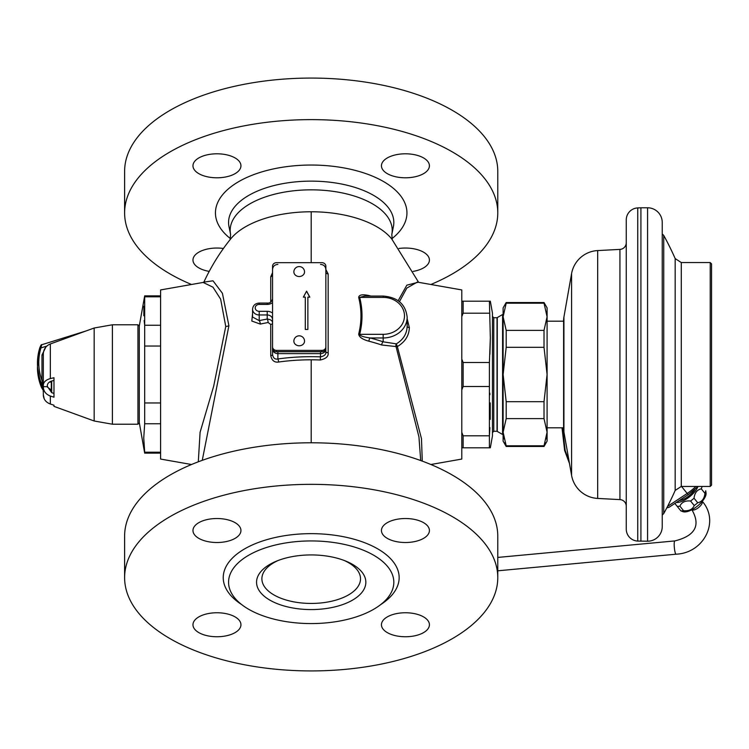 <?xml version="1.0" encoding="UTF-8"?>
<svg xmlns="http://www.w3.org/2000/svg" width="749" height="749" viewBox="0 0 749 749"><rect width="100%" height="100%" fill="white"/><g stroke="black" fill="none" stroke-linecap="round" stroke-linejoin="round"><path stroke-width="1.12" d="M698.012 486.447L688.462 494.462L668.941 507.345L666.807 507.859M711.55 263.882L711.55 485.118L710.221 486.447L681.281 486.447L681.281 262.553L710.221 262.553L711.55 263.882M710.221 262.553L710.221 486.447M640.919 541.218L640.919 207.782L637.736 207.922L637.736 541.078L647.576 541.218A14.662 14.662 0 0 0 662.238 526.556L662.238 515.134L663.736 513.561A287.869 287.869 0 0 0 675.177 490.426L675.177 258.574L681.281 262.553M675.177 258.574A287.869 287.869 0 0 0 663.736 235.439L662.238 233.866L662.238 222.444L662.238 526.556M640.919 207.782L647.576 207.782A14.662 14.662 0 0 1 662.238 222.444M637.736 207.922A11.993 11.993 0 0 0 626.258 219.906L626.258 529.094A11.993 11.993 0 0 0 637.736 541.078M626.258 219.906L626.258 254.286M626.258 494.714L626.258 529.094M626.258 242.742A6.666 6.666 0 0 1 619.938 249.398L597.674 250.569A27.985 27.985 0 0 0 571.571 273.657L563.922 317.052A19.989 19.989 0 0 0 563.613 320.525L563.613 428.475A19.989 19.989 0 0 0 563.922 431.948L571.571 475.343A27.985 27.985 0 0 0 597.674 498.431L619.938 499.602A6.666 6.666 0 0 1 626.258 506.258M547.088 427.81L563.613 427.81M547.088 321.19L563.613 321.19M506.193 303.195L503.113 316.79L503.113 307.867L506.193 302.53L506.193 303.195L544.017 303.195L544.017 302.53L547.088 307.867L547.088 316.79L544.017 330.384L544.017 347.321L547.088 374.5L544.017 401.679L544.017 418.616L547.088 432.21L544.017 445.805L506.193 445.805L506.193 446.47L503.113 441.133L503.113 432.21L506.193 445.805L504.957 442.65M506.193 418.616L506.193 401.679L503.113 374.5L506.193 347.321L506.193 330.384L503.113 316.79L503.113 432.21L506.193 418.616L544.017 418.616M503.871 438.848L503.422 436.47M544.017 303.195L547.088 316.79L547.088 441.133L544.017 446.47L545.244 442.65M546.33 438.848L546.779 436.47M506.193 330.384L544.017 330.384M506.193 347.321L544.017 347.321M506.193 401.679L544.017 401.679M569.062 461.084L565.167 450.467L564.624 450.467L562.022 427.81M562.565 427.81L565.167 450.467M569.483 463.519L564.624 450.467M311.2 442.79A186.585 93.288 0 0 1 497.776 536.087L497.776 577.638A186.585 93.288 0 0 1 311.2 670.926A186.585 93.288 180 0 1 124.615 577.638L124.615 536.087A186.585 93.288 180 0 1 311.2 442.79L311.2 359.801A121.909 60.95 0 0 1 320.329 359.979C326.04 358.734 328.652 356.327 328.165 352.751L328.165 273.937L325.852 269.49M124.615 577.638A186.585 93.288 180 0 1 311.2 484.341A186.585 93.288 0 0 1 497.776 577.638M405.434 612.757A23.987 11.993 0 0 1 429.42 624.76A23.987 11.993 0 0 1 405.434 636.753A23.987 11.993 0 0 1 381.447 624.76A23.987 11.993 0 0 1 405.434 612.757M405.434 518.523A23.987 11.993 0 0 1 429.42 530.517A23.987 11.993 0 0 1 405.434 542.51A23.987 11.993 0 0 1 381.447 530.517A23.987 11.993 0 0 1 405.434 518.523M216.957 518.523A23.987 11.993 0 0 1 240.944 530.517A23.987 11.993 0 0 1 216.957 542.51A23.987 11.993 0 0 1 192.97 530.517A23.987 11.993 0 0 1 216.957 518.523M216.957 612.757A23.987 11.993 0 0 1 240.944 624.76A23.987 11.993 0 0 1 216.957 636.753A23.987 11.993 0 0 1 192.97 624.76A23.987 11.993 0 0 1 216.957 612.757M311.2 540.937A82.633 41.317 0 0 1 393.824 582.254A82.633 41.317 0 0 1 311.2 623.571A82.633 41.317 180 0 1 228.567 582.254A82.633 41.317 180 0 1 311.2 540.937M311.2 554.934A54.64 27.32 0 0 1 346.075 561.216A54.64 27.32 0 0 1 362.6 591.523A54.64 27.32 0 0 1 311.2 609.574A54.64 27.32 180 0 1 259.8 591.523A54.64 27.32 180 0 1 276.315 561.216A54.64 27.32 180 0 1 311.2 554.934M344.297 560.514A49.312 24.651 0 0 1 360.512 578.79A49.312 24.651 0 0 1 311.2 603.441A49.312 24.651 180 0 1 261.888 578.79A49.312 24.651 180 0 1 278.094 560.514M198.307 461.805L200.086 432.313L213.69 386.166L225.758 326.48L220.646 299.16L212.988 287.204L203.138 282.439L160.595 289.938L160.595 459.062L191.519 464.511M202.258 460.345L228.904 325.74L222.416 293.28L213.006 280.8L203.878 282.12M272.552 272.599L270.745 276.765L270.726 301.997M252.553 313.597L251.814 321.04L260.287 324.083A127.433 63.721 0 0 1 268.114 322.529L270.726 324.42L270.745 355.569C271.803 360.494 274.415 362.647 278.572 362.029A2.668 0.618 82.1 0 0 277.879 358.949A124.512 62.251 0 0 1 320.525 356.852C324.411 356.056 326.19 354.399 325.852 351.861L325.852 351.431M270.745 276.765A2.668 1.751 180 0 0 272.552 275.108M272.552 278.347L272.552 281.633M272.552 299.16L272.552 302.493M418.204 282.251L406.838 285.182L398.15 300.686M370.933 296.061A126.225 63.113 180 0 0 368.911 295.527C362.31 294.16 358.902 294.806 358.696 297.484C361.72 309.637 361.72 321.827 358.696 334.035C358.977 337.013 362.385 339.4 368.911 341.216A126.225 63.113 0 0 1 381.681 344.989L396.034 346.572L418.944 436.892L420.704 460.551M320.329 359.979L320.525 353.631A5.327 4.616 0 0 0 325.852 349.015L325.852 351.861A2.668 0.889 0 0 0 328.165 352.751M270.745 355.569A2.668 0.871 180 0 0 272.552 354.745C273.263 358.172 275.042 359.576 277.879 358.949L277.879 353.631L320.525 353.631L320.525 351.721M268.114 322.529A2.668 0.777 79.8 0 0 267.215 319.055C270.923 319.467 272.702 320.872 272.552 323.268L272.552 327.041M272.552 347.218L272.552 353.004M260.287 324.083A2.668 0.927 77.7 0 0 259.22 320.638A130.101 65.051 0 0 1 267.215 319.055L267.215 314.964A5.327 4.616 180 0 1 272.552 319.58L272.552 354.745M272.552 302.633A7.996 6.928 180 0 1 267.215 304.403L259.22 304.403L259.22 303.064C255.212 303.392 252.993 305.433 252.553 309.197L252.553 317.033L259.22 320.638L259.22 314.964L267.215 314.964L267.215 311.322A7.996 6.928 180 0 1 272.552 313.091M325.815 348.772A2.668 1.329 0 0 1 325.852 349.015L325.852 272.224A2.668 1.732 -0 0 0 328.165 273.937M272.552 319.58L272.552 323.268A2.668 1.217 180 0 1 270.726 324.42M430.872 284.489A186.585 93.288 0 0 0 497.776 212.913A186.585 93.288 0 0 0 311.2 119.625A186.585 93.288 180 0 0 124.615 212.913A186.585 93.288 180 0 0 191.519 284.489M405.434 177.794A23.987 11.993 180 0 0 429.42 165.791A23.987 11.993 180 0 0 405.434 153.798A23.987 11.993 180 0 0 381.447 165.791A23.987 11.993 180 0 0 405.434 177.794M216.957 177.794A23.987 11.993 180 0 0 240.944 165.791A23.987 11.993 180 0 0 216.957 153.798A23.987 11.993 180 0 0 192.97 165.791A23.987 11.993 180 0 0 216.957 177.794M413.176 271.391A23.987 11.993 180 0 0 429.42 260.034A23.987 11.993 180 0 0 405.434 248.041A23.987 11.993 180 0 0 398.974 248.481M223.417 248.481A23.987 11.993 180 0 0 216.957 248.041A23.987 11.993 180 0 0 192.97 260.034A23.987 11.993 180 0 0 209.214 271.391M124.615 212.913L124.615 171.362A186.585 93.288 180 0 1 311.2 78.074A186.585 93.288 0 0 1 497.776 171.362L497.776 212.913M399.442 301.66L406.801 288.112L417.287 282.092L461.796 289.938L461.796 459.062L430.872 464.511M407.156 318.746L409.357 327.594C409.076 335.674 405.069 341.993 397.344 346.553L421.481 438.642L422.267 461.122M396.034 346.572A2.668 0.702 171 0 0 397.344 346.553L396.343 343.857A2.668 1.91 81.1 0 0 396.034 346.572M381.681 344.989A2.668 1.292 108.6 0 1 383.16 341.825L396.343 343.857C403.299 339.625 406.894 333.773 407.156 326.283A2.668 1.329 180 0 0 409.357 327.594M368.911 341.216A2.668 1.058 104.4 0 1 370.128 337.968A128.875 64.442 0 0 1 383.16 341.825L383.16 337.968A23.987 20.775 0 0 0 407.156 317.192L407.156 326.283M358.696 334.035L359.689 334.326C359.979 335.833 363.462 337.041 370.128 337.968L383.16 337.968L383.16 334.326A21.328 18.463 0 0 0 404.488 315.863A21.328 18.463 0 0 0 383.16 297.39L359.689 297.39C362.778 309.683 362.778 321.995 359.689 334.326L383.16 334.326M358.696 297.484A2.668 1.301 165.6 0 0 359.689 297.39L364.8 296.061L383.16 296.061L383.16 297.39M368.911 295.527A2.668 1.058 -75.6 0 0 368.985 296.061M272.552 346.927L272.552 348.257A3.998 3.464 0 0 0 276.55 351.721L321.855 351.721A3.998 3.464 0 0 0 325.852 348.257L325.852 266.138A3.998 3.464 0 0 0 321.855 262.674L276.55 262.674A3.998 3.464 0 0 0 272.552 266.138L272.552 346.927A3.998 3.464 0 0 0 276.55 350.392L321.855 350.392A3.998 3.464 0 0 0 325.852 346.927M305.292 329.457L307.867 329.457L307.867 297.138L309.814 297.138L306.584 291.146L303.354 297.138L305.292 297.138L305.292 329.457L305.292 297.269M306.584 291.146L303.42 297.138M309.74 297.138L306.584 291.286M307.867 329.457L307.867 297.269M304.534 341.16A5.327 4.616 180 0 1 299.207 345.776A5.327 4.616 0 0 1 293.87 341.16A5.327 5.327 0 0 1 299.207 335.824A5.327 5.327 0 0 1 304.534 341.16M304.534 271.906A5.327 4.616 180 0 1 299.207 276.521A5.327 4.616 0 0 1 293.87 271.906A5.327 5.327 0 0 1 299.207 266.578A5.327 5.327 0 0 1 304.534 271.906M492.449 432.604L493.778 431.274L493.778 317.726L497.036 317.726L497.036 431.274L502.579 434.476L502.579 314.524L503.113 314.524M461.796 389.901L463.125 386.503L489.406 386.503L489.406 447.799L490.342 447.799L492.449 435.862L492.449 313.138L490.342 301.201L489.406 301.201L490.342 301.201M490.239 419.393L490.239 402.915M489.921 394.704L489.837 393.159M489.921 354.296L490.342 337.846L489.406 362.497L463.125 362.497L461.796 359.099M490.342 337.846L489.406 301.201L461.796 301.201M461.796 316.602L463.125 313.204L463.125 301.201M489.406 313.204L463.125 313.204M463.125 386.503L463.125 362.497M489.406 386.503L489.406 362.497M490.342 447.799L463.125 447.799L463.125 435.796L461.796 432.398M489.912 427.642L489.406 435.796L463.125 435.796M461.796 447.799L463.125 447.799M497.27 431.405L497.27 317.595M139.277 326.517L139.277 422.876L139.277 326.124L144.679 295.864L144.164 301.501M160.595 423.747L144.679 423.747L143.742 437.978L144.679 423.747L144.679 296.791L160.595 296.791M160.595 452.209L144.679 452.209L144.679 453.136L139.277 422.483M144.679 452.209L143.742 437.978M143.845 306.257L143.845 315.778M144.164 320.516L144.679 325.253L160.595 325.253M160.595 402.962L144.679 402.962M160.595 346.038L144.679 346.038M137.938 424.215L137.938 324.785L112.406 324.785L112.406 424.215L137.938 424.215L139.277 422.876M47.318 386.334C47.168 383.825 48.629 382.046 51.7 381.016L51.7 392.682L47.318 386.334M51.316 381.129L51.316 390.079L47.318 387.008M44.2 398.814L43.32 394.657M43.32 379.79A1.329 0.665 0 0 1 41.981 380.455L41.981 355.026A1.329 0.665 0 0 0 43.32 354.361L43.32 386.39C43.002 382.608 45.333 380.005 50.333 378.573L50.333 343.96L94.168 328.006L94.168 420.994L53.975 406.37L53.975 405.218L50.333 404.02C45.839 402.307 43.498 399.254 43.32 394.863L43.32 386.662L47.318 386.662M43.32 386.868C43.489 391.25 45.829 394.302 50.333 396.024L53.975 397.213L53.975 377.739L50.333 378.573M53.975 380.455L51.7 381.016M51.7 392.682L53.975 393.431M43.32 386.39L43.32 390.023M43.32 388.347L43.32 389.274M43.32 382.73L43.32 381.737A1.329 0.562 0 0 1 42.309 382.28L41.981 380.455A67.972 58.862 180 0 1 40.933 347.92L41.747 344.746L86.229 330.899M42.309 387.561C43.227 390.884 43.227 389.124 42.309 382.28A1.329 0.627 -22.1 0 0 41.382 383.207A69.301 60.014 180 0 1 37.45 363.265A69.301 60.014 180 0 1 39.641 348.304A1.329 0.646 16.6 0 1 39.65 348.21A1.329 0.646 16.6 0 1 40.933 347.92L46.803 346.094M41.981 355.026L45.829 347.105M41.382 387.205A1.329 0.627 157.9 0 0 41.41 387.317L37.45 367.263A69.301 60.014 0 0 0 41.382 387.205C43.423 390.491 43.423 389.162 41.382 383.207M51.316 382.093L49.312 382.093M697.956 486.513A15.326 6.273 141 0 1 689.848 496.568A15.326 6.273 141 0 1 676.356 502.448M702.01 486.447A17.33 7.097 141 0 1 701.298 488.835C697.085 489.743 694.669 492.87 694.042 498.216A17.33 7.097 141 0 1 692.348 499.658A17.33 7.097 141 0 1 690.578 501.015L694.248 505.556C692.488 509.479 688.921 511.192 683.556 510.687A17.33 7.097 141 0 1 680.841 510.855L683.06 511.707A15.326 6.273 141 0 0 697.488 506.015A15.326 6.273 141 0 0 706.073 493.095L705.708 490.745A17.33 7.097 141 0 1 704.968 493.376C704.35 498.712 701.925 501.839 697.712 502.757A17.33 7.097 141 0 1 696.018 504.199A17.33 7.097 141 0 1 694.248 505.556M690.578 501.015C685.223 500.501 681.665 502.214 679.886 506.146A17.33 7.097 141 0 1 677.162 506.315L680.841 510.855M679.886 506.146L683.556 510.687M701.298 488.835L704.968 493.376M694.042 498.216L697.712 502.757M677.162 506.315L674.849 503.45M688.462 494.462A2.668 0.562 -123.4 0 1 687.189 493.451L667.565 506.399M695.858 486.447A24.343 9.971 141 0 1 687.189 493.451L681.534 486.447M663.736 235.439L663.736 513.561M647.576 541.218L647.576 207.782M619.938 249.398L619.938 499.602M597.674 250.569L597.674 498.431M571.571 273.657L571.571 475.343M563.922 317.052L563.922 431.948M241.655 604.565A87.961 43.976 180 0 1 232.218 558.277A87.961 43.976 180 0 1 311.2 533.653A87.961 43.976 0 0 1 390.173 558.277A87.961 43.976 0 0 1 380.735 604.565M228.904 325.74A6.666 3.333 -0 0 1 225.758 326.48M203.672 282.542C210.965 266.738 219.963 252.207 230.664 238.94A86.847 43.423 180 0 1 311.2 211.77L311.2 262.674M278.572 362.029A121.909 60.95 0 0 1 311.2 359.801M311.2 211.77A86.847 43.423 0 0 1 391.727 238.94L418.625 282.326M267.215 304.403L267.215 303.064L259.22 303.064M259.22 304.403A3.998 3.464 0 0 0 255.222 307.867A3.998 3.464 0 0 0 259.22 311.322L267.215 311.322M272.552 298.804L272.552 298.804C271.662 301.913 269.883 303.336 267.215 303.064M277.879 351.721L277.879 353.631A5.327 4.616 0 0 1 272.552 349.015A2.668 1.329 180 0 1 272.589 348.772M259.22 311.322L259.22 314.964A6.666 5.767 0 0 1 252.553 309.197M230.14 239.661L230.598 234.474A81.023 40.512 180 0 1 311.2 189.834A81.023 40.512 0 0 1 391.802 234.474L392.251 239.661M391.802 234.474L393.394 226.657A82.633 41.317 0 0 0 311.2 181.136A82.633 41.317 180 0 0 228.997 226.657L230.598 234.474M230.495 238.678A95.75 47.88 180 0 1 227.219 189.909A95.75 47.88 180 0 1 311.2 165.042A95.75 47.88 0 0 1 395.172 189.909A95.75 47.88 0 0 1 391.896 238.678M321.855 351.721L321.855 350.392M276.55 351.721L276.55 350.392M50.333 396.024L50.333 404.02M43.32 390.482L41.41 387.317A1.329 0.627 157.9 0 0 41.476 387.42M694.744 489.621A12.658 5.187 141 0 1 679.193 500.575M691.936 509.713A6.666 2.734 -39 0 0 698.667 507.476A6.666 2.734 -39 0 0 702.262 501.362M497.776 557.425L674.849 540.918A6.666 1.123 84.7 0 0 674.184 544.28A6.666 1.123 84.7 0 0 674.802 550.936A6.666 1.123 84.7 0 0 676.085 554.194C703.957 553.062 720.051 521.248 702.131 501.165M675.177 490.426L681.281 486.447M506.193 446.47L544.017 446.47M506.193 302.53L544.017 302.53M203.953 282.045L203.138 282.439M277.879 264.406C274.677 264.659 272.898 266.316 272.552 269.378M325.852 269.378C325.506 266.316 323.727 264.659 320.525 264.406M407.156 317.192C405.658 304.281 397.663 297.231 383.16 296.061M502.579 434.476L503.113 434.476M497.036 317.726L502.579 314.524M493.778 317.726L492.449 316.396M493.778 431.274L497.036 431.274M160.595 295.864L144.679 295.864M160.595 453.136L144.679 453.136M139.277 326.124L137.938 324.785M94.168 420.994L112.406 424.215M94.168 328.006L112.406 324.785M43.32 354.361L43.32 353.977C43.564 349.174 45.895 345.832 50.333 343.96M43.367 396.043L43.32 395.023M43.32 384.04L43.32 384.752M43.32 385.295L43.32 386.624M43.32 387.71L43.32 388.712M43.32 390.725L43.18 391.306M41.747 344.746C41.448 344.203 40.755 345.355 39.65 348.21L37.45 367.263M497.776 570.804L676.085 554.194M691.776 509.545C700.914 525.33 695.278 535.788 674.849 540.918"/></g></svg>
